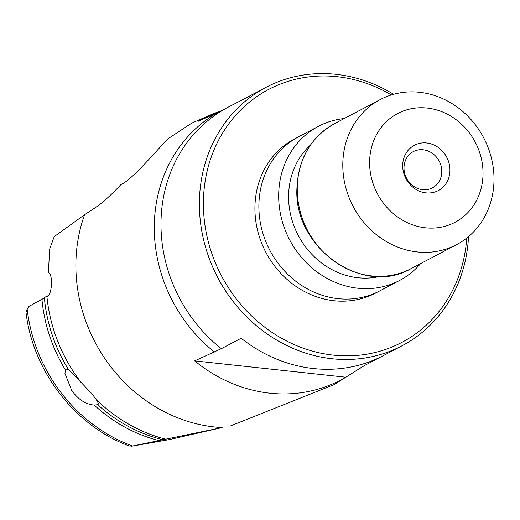 <?xml version="1.0" encoding="UTF-8"?>
<svg xmlns="http://www.w3.org/2000/svg" width="520" height="520" viewBox="0 0 520 520"><rect width="100%" height="100%" fill="white"/><g stroke="black" fill="none" stroke-linecap="round" stroke-linejoin="round"><path stroke-width="0.78" d="M191.367 123.37L168.149 138.678C156.215 150.755 131.32 180.648 120.998 184.477C111.436 194.766 102.953 202.449 95.544 207.525L84.611 214.702A152.419 137.111 62.2 0 0 75.888 263.308A152.419 137.111 62.2 0 0 222.138 427.563L169.436 439.575M27.177 309.14L26 312.306C32.845 371.287 75.244 426.257 129.337 446.004L132.542 446.024A153.894 138.437 -117.8 0 1 27.177 309.14L29.075 306.306L41.951 299.383L46.443 296.309L48.184 295.724M222.138 427.563L132.542 446.024M159.322 440.674A149.832 134.784 -117.8 0 1 94.205 405.067C85.748 404.397 78.247 399.529 71.708 390.455L64.948 373.425L65.455 369.96A149.832 134.784 -117.8 0 1 41.951 299.383M333.593 384.826L230.483 425.932M393.575 94.296A146.016 131.352 -117.8 0 0 266 87.353A146.016 131.352 -117.8 0 0 199.4 201.988A146.016 131.352 62.2 0 0 332.072 358.755A146.016 131.352 62.2 0 0 402.116 345.728L383.507 355.531A146.016 131.352 62.2 0 1 241.15 338.254L221.351 348.686L194.675 360.887A147.745 132.906 -117.8 0 0 345.755 377.221L364.15 365.723L380.569 357.026M345.755 377.221L194.675 360.887M266 87.353L247.39 97.162A146.016 131.352 62.2 0 0 244.498 98.735L217.789 112.515A146.289 131.593 62.2 0 0 154.291 225.589A146.289 131.593 -117.8 0 0 214.442 352.034M221.748 110.663A147.745 132.906 -117.8 0 0 211.068 114.719A147.745 132.906 -117.8 0 0 198.016 121.368L217.789 112.515M84.611 214.702L54.204 236.639L49.634 249.119L48.432 272.402L49.212 273.124C53.086 276.192 51.773 296.264 46.904 296.387A152.419 137.111 62.2 0 0 81.088 382.428L92.053 393.933L96.233 399.516A152.419 137.111 62.2 0 0 165.613 439.16M96.233 399.516L98.612 403.819L97.695 404.723A150.033 134.966 62.2 0 0 163.312 439.829M94.205 405.067L97.695 404.723M44.376 297.914A150.033 134.966 62.2 0 0 68.504 369.623L65.455 369.96M68.504 369.623L81.088 382.428M46.904 296.387L46.443 296.309L46.904 296.387M441.792 171.782A20.495 18.434 62.2 0 0 432.413 153.355A20.495 18.434 62.2 0 0 413.341 151.613A20.495 18.434 62.2 0 0 403.995 167.7A20.495 18.434 62.2 0 0 413.374 186.128A20.495 18.434 62.2 0 0 432.445 187.869A20.495 18.434 62.2 0 0 441.792 171.782M402.701 165.38A25.616 23.043 62.2 0 0 425.978 192.881A25.616 23.043 62.2 0 0 449.95 170.489A25.616 23.043 62.2 0 0 426.673 142.987A25.616 23.043 62.2 0 0 402.701 165.38M369.623 161.805A61.484 55.302 -117.8 0 1 427.161 108.056A61.484 55.302 -117.8 0 1 483.022 174.064A61.484 55.302 -117.8 0 1 425.484 227.812A61.484 55.302 -117.8 0 1 369.623 161.805M342.803 163.937A81.972 73.743 62.2 0 0 417.287 251.947A81.972 73.743 62.2 0 0 456.612 244.634A81.972 73.743 62.2 0 0 494 180.278A81.972 73.743 62.2 0 0 456.482 106.561A81.972 73.743 62.2 0 0 380.198 99.58A81.972 73.743 62.2 0 0 342.803 163.937M420.635 263.582A87.1 78.351 -117.8 0 1 399.601 280.456A87.1 78.351 -117.8 0 1 318.546 273.039A87.1 78.351 -117.8 0 1 278.681 194.714A87.1 78.351 -117.8 0 1 318.409 126.341A87.1 78.351 -117.8 0 1 344.221 118.534M318.409 126.341L298.61 136.773A87.1 78.351 62.2 0 0 258.882 205.147A87.1 78.351 62.2 0 0 298.747 283.471A87.1 78.351 62.2 0 0 379.801 290.888L399.601 280.456M466.746 238.05A142.941 128.583 -117.8 0 1 333.3 355.134A142.941 128.583 -117.8 0 1 203.424 201.669A142.941 128.583 -117.8 0 1 391.352 94.945M402.116 345.728A146.016 131.352 62.2 0 0 468.54 236.587M131.657 446.206L169.708 439.53M364.585 365.476A146.289 131.593 -117.8 0 1 360.613 367.835M221.351 348.686A146.016 131.352 -117.8 0 1 160.992 222.222A146.016 131.352 -117.8 0 1 224.698 109.167M380.198 99.58L334.64 123.585A81.972 73.743 62.2 0 0 297.245 187.935A81.972 73.743 62.2 0 0 334.763 261.651A81.972 73.743 62.2 0 0 411.053 268.632L456.612 244.634M310.544 144.905A76.336 68.672 62.2 0 0 288.606 195.786A76.336 68.672 62.2 0 0 379.841 276.445M296.647 137.845A87.1 78.351 62.2 0 0 254.924 207.233A87.1 78.351 62.2 0 0 295.776 286.253A87.1 78.351 62.2 0 0 377.806 291.896M364.611 365.463L333.619 384.872M211.068 114.719L191.334 123.299M411.053 268.632C363.123 297.017 293.456 247.663 296.927 188.286C298.2 158.828 310.772 137.261 334.64 123.585M169.566 439.556L131.521 446.231"/></g></svg>
